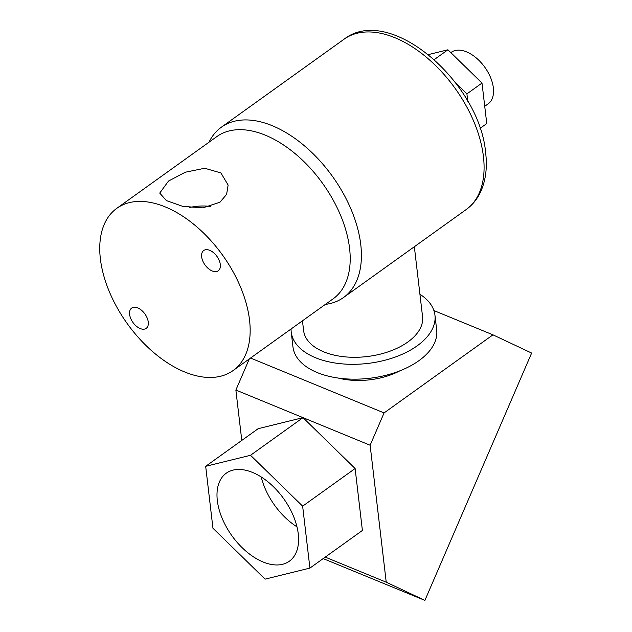 <?xml version="1.0" encoding="UTF-8"?>
<svg xmlns="http://www.w3.org/2000/svg" width="632" height="632" viewBox="0 0 632 632"><rect width="100%" height="100%" fill="white"/><g stroke="black" fill="none" stroke-linecap="round" stroke-linejoin="round"><path stroke-width="0.95" d="M168.499 181.068L159.73 193.084L166.421 200.613L182.743 206.364L202.848 207.857L219.96 202.224L226.604 194.38L228.128 185.05L220.884 172.923L204.705 168.262L185.255 172.228L168.499 181.068M220.299 264.484A12.474 7.339 -125.6 0 0 213.561 252.705A12.474 7.339 -125.6 0 0 203.702 250.517A12.474 7.339 -125.6 0 0 201.648 256.821A12.474 7.339 -125.6 0 0 208.386 268.6A12.474 7.339 -125.6 0 0 218.245 270.796A12.474 7.339 -125.6 0 0 220.299 264.484M148.259 322.051A12.474 7.339 -125.6 0 0 141.529 310.273A12.474 7.339 -125.6 0 0 131.669 308.084A12.474 7.339 -125.6 0 0 129.615 314.388A12.474 7.339 -125.6 0 0 136.354 326.167A12.474 7.339 -125.6 0 0 146.205 328.356A12.474 7.339 -125.6 0 0 148.259 322.051M116.794 208.331L216.839 136.591A99.801 58.689 54.4 0 1 295.697 154.121A99.801 58.689 54.4 0 1 349.583 248.352A99.801 58.689 54.4 0 1 333.159 298.802L233.113 370.542A99.801 58.689 54.4 0 1 154.255 353.012A99.801 58.689 54.4 0 1 100.37 258.788A99.801 58.689 54.4 0 1 116.794 208.331A99.801 58.689 54.4 0 1 195.651 225.861A99.801 58.689 54.4 0 1 249.545 320.092A99.801 58.689 54.4 0 1 233.113 370.542M189.545 207.509A34.436 19.078 173.3 0 1 210.693 206.498M450.821 52.622L451.201 52.345A31.687 18.636 54.4 0 1 476.244 57.915A31.687 18.636 54.4 0 1 493.355 87.832A31.687 18.636 54.4 0 1 488.133 103.853L484.728 106.295M414.347 246.725L422.555 316.632A59.882 33.18 173.3 0 1 407.838 342.007A59.882 33.18 173.3 0 1 343.871 356.732A59.882 33.18 173.3 0 1 303.613 330.599L302.459 320.819M209.01 142.2A104.794 61.62 54.4 0 1 221.374 127.198A104.794 61.62 54.4 0 1 304.174 145.605A104.794 61.62 54.4 0 1 360.761 244.545A104.794 61.62 54.4 0 1 343.516 297.522A104.794 61.62 54.4 0 1 325.338 304.411M428.464 54.581L447.922 49.786L482.003 83.061L486.759 123.556L480.036 128.375M455.743 82.982L466.914 93.884L467.775 101.254M447.922 49.786L434.303 59.55M482.003 83.061L466.914 93.884M291.075 328.98A72.356 40.093 -6.7 0 0 291.218 332.061L292.964 346.913A72.356 40.093 -6.7 0 0 341.62 378.489A72.356 40.093 -6.7 0 0 418.905 360.69A72.356 40.093 -6.7 0 0 436.696 330.03L434.95 315.171A72.356 40.093 -6.7 0 0 419.932 294.275M291.218 332.061A72.356 40.093 -6.7 0 0 339.874 363.637A72.356 40.093 -6.7 0 0 417.159 345.838A72.356 40.093 -6.7 0 0 434.95 315.171M217.329 500.584A54.147 31.837 -125.6 0 0 246.567 551.697A54.147 31.837 -125.6 0 0 289.345 561.208A54.147 31.837 -125.6 0 0 298.257 533.842A54.147 31.837 -125.6 0 0 269.027 482.722A54.147 31.837 -125.6 0 0 226.24 473.21A54.147 31.837 -125.6 0 0 217.329 500.584M261.237 476.994A54.147 31.837 -125.6 0 0 296.993 526.851M338.27 378.07A54.147 30.004 -6.7 0 0 399.843 370.834M250.548 358.044L384.074 412.917L492.96 334.834L531.631 353.051L424.894 600.4L323.165 558.593M433.908 310.565L492.96 334.834M309.917 568.097L265.069 579.141L212.952 528.249L205.677 466.321L250.525 455.277L302.641 506.169L309.917 568.097L362.397 530.461L355.121 468.533L302.641 506.169M241.787 440.425L235.87 390.055L303.005 417.649L258.156 428.686L205.677 466.321M355.121 468.533L303.005 417.649L250.525 455.277M303.005 417.649L370.131 445.236L384.074 412.917M325.227 557.116L386.223 582.183L370.131 445.236M424.894 600.4L386.223 582.183M235.87 390.055L249.3 358.937M344.045 39.224C389.675 3.602 479.783 82.35 485.645 152.77C487.454 167.962 485.637 181.281 480.202 192.72C476.828 199.617 472.151 205.226 466.187 209.548A104.794 61.62 -125.6 0 0 483.433 156.57A104.794 61.62 -125.6 0 0 426.853 57.631A104.794 61.62 -125.6 0 0 344.045 39.224L221.374 127.198M466.187 209.548L343.516 297.522"/></g></svg>
